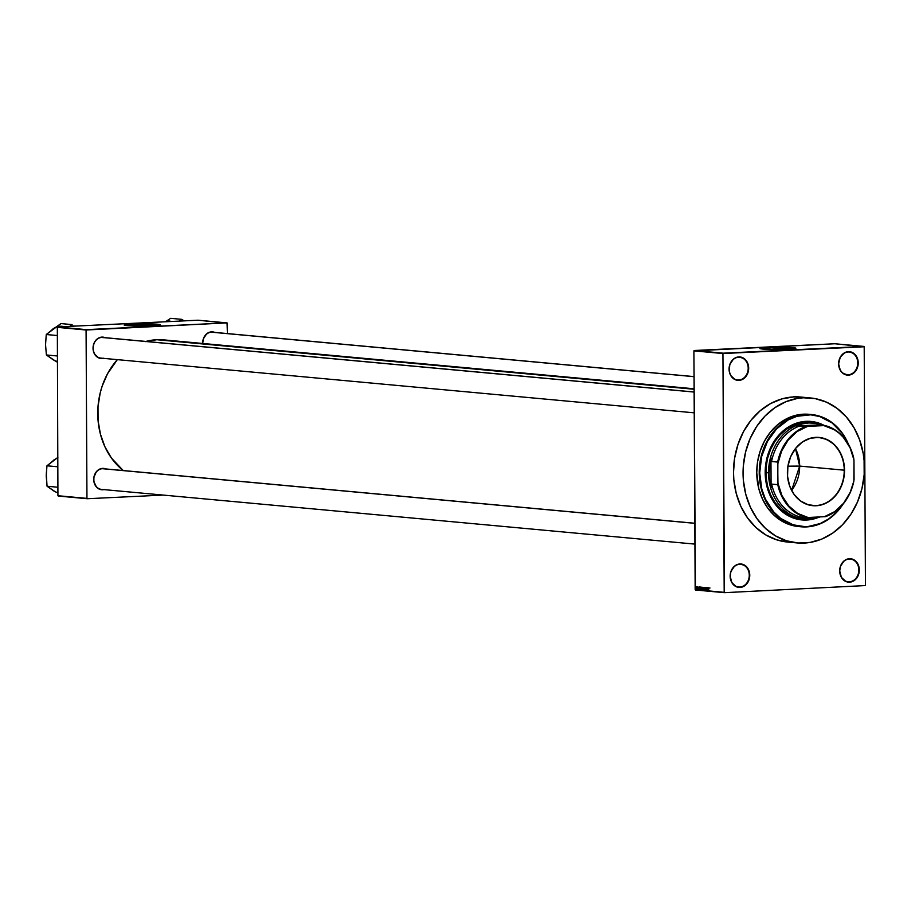 <?xml version="1.0" encoding="UTF-8"?>
<svg xmlns="http://www.w3.org/2000/svg" width="911" height="911" viewBox="0 0 911 911"><rect width="100%" height="100%" fill="white"/><g stroke="black" fill="none" stroke-linecap="round" stroke-linejoin="round"><path stroke-width="1.37" d="M848.175 351.999A11.41 9.497 95.3 0 0 838.724 363.842A11.41 9.497 95.3 0 0 848.3 374.774L848.483 375.127A11.752 9.782 -84.7 0 1 838.621 363.865A11.752 9.782 -84.7 0 1 848.369 351.669L848.175 351.999A11.41 9.497 -84.7 0 1 849.28 352.022A11.41 9.497 -84.7 0 1 857.741 363.591A11.41 9.497 -84.7 0 1 848.3 374.774A11.41 9.497 -84.7 0 1 847.184 374.74A11.41 9.497 -84.7 0 1 838.735 363.17A11.41 9.497 -84.7 0 1 848.175 351.999L844.622 352.739L840.238 357.271L838.621 363.865L840.306 370.31L843.028 373.419L848.483 375.127L853.926 372.895L856.613 369.524L858.23 362.931L856.545 356.486L853.823 353.377L848.369 351.669A11.752 9.782 -84.7 0 1 858.23 362.931A11.752 9.782 -84.7 0 1 848.483 375.127L846.091 374.569L848.3 374.774A11.41 9.497 95.3 0 0 857.752 362.92A11.41 9.497 95.3 0 0 848.175 351.999M849.257 559.047A11.41 9.497 95.3 0 0 839.805 570.89A11.41 9.497 95.3 0 0 849.382 581.822L849.576 582.186A11.752 9.782 -84.7 0 1 839.703 570.924A11.752 9.782 -84.7 0 1 849.451 558.716L849.257 559.047A11.41 9.497 -84.7 0 1 850.373 559.069A11.41 9.497 -84.7 0 1 858.822 570.639A11.41 9.497 -84.7 0 1 849.382 581.822A11.41 9.497 -84.7 0 1 848.266 581.799A11.41 9.497 -84.7 0 1 839.817 570.229A11.41 9.497 -84.7 0 1 849.257 559.047L847.537 559.035L844.019 560.96L840.432 566.391L839.703 570.924L841.4 577.358L845.818 581.469L849.576 582.186L855.008 579.943L857.695 576.572L859.312 569.979L857.627 563.545L853.208 559.434L849.451 558.716A11.752 9.782 -84.7 0 1 859.312 569.979A11.752 9.782 -84.7 0 1 849.576 582.186L847.173 581.617L849.382 581.822A11.41 9.497 95.3 0 0 858.834 569.979A11.41 9.497 95.3 0 0 849.257 559.047M739.709 564.296A11.41 9.497 95.3 0 0 730.258 576.139A11.41 9.497 95.3 0 0 739.823 587.071L740.017 587.436A11.752 9.782 -84.7 0 1 730.155 576.173A11.752 9.782 -84.7 0 1 739.891 563.966L739.709 564.296A11.41 9.497 -84.7 0 1 740.814 564.319A11.41 9.497 -84.7 0 1 749.263 575.9A11.41 9.497 -84.7 0 1 739.823 587.071A11.41 9.497 -84.7 0 1 738.719 587.048A11.41 9.497 -84.7 0 1 730.269 575.479A11.41 9.497 -84.7 0 1 739.709 564.296L737.99 564.285L734.46 566.209L730.873 571.652L730.155 576.173L731.84 582.619L736.259 586.718L740.017 587.436L745.449 585.204L748.136 581.833L749.764 575.228L748.99 570.776L745.357 565.685L739.891 563.966A11.752 9.782 -84.7 0 1 749.764 575.228A11.752 9.782 -84.7 0 1 740.017 587.436L737.625 586.866L739.823 587.071A11.41 9.497 95.3 0 0 749.275 575.228A11.41 9.497 95.3 0 0 739.709 564.296M738.627 357.249A11.41 9.497 95.3 0 0 729.164 369.092A11.41 9.497 95.3 0 0 738.741 380.024L738.935 380.388A11.752 9.782 -84.7 0 1 729.073 369.126A11.752 9.782 -84.7 0 1 738.81 356.918L738.627 357.249A11.41 9.497 -84.7 0 1 739.732 357.271A11.41 9.497 -84.7 0 1 748.182 368.841A11.41 9.497 -84.7 0 1 738.741 380.024A11.41 9.497 -84.7 0 1 737.637 380.001A11.41 9.497 -84.7 0 1 729.176 368.431A11.41 9.497 -84.7 0 1 738.627 357.249L736.897 357.237L733.378 359.162L729.791 364.594L729.267 371.403L730.759 375.56L735.177 379.671L738.935 380.388L742.681 379.318L747.054 374.785L748.5 370.481L747.908 363.728L744.264 358.638L738.81 356.918A11.752 9.782 -84.7 0 1 748.671 368.181A11.752 9.782 -84.7 0 1 738.935 380.388L736.543 379.819L738.741 380.024A11.41 9.497 95.3 0 0 748.193 368.181A11.41 9.497 95.3 0 0 738.627 357.249M134.19 324.327L134.202 325.887L134.19 324.327L154.278 324.475L156.396 325.17L150.201 325.796A14.496 0.934 179.7 0 1 135.34 325.922A14.496 0.934 179.7 0 1 127.699 325.136A14.496 0.934 179.7 0 1 134.19 324.327A14.496 0.934 179.7 0 1 149.051 324.202A14.496 0.934 179.7 0 1 156.692 324.988A14.496 0.934 179.7 0 1 150.201 325.796L130.102 325.637L127.984 324.954L134.19 324.327M160.142 324.897A17.981 1.162 -0.3 0 0 150.224 323.986A17.981 1.162 -0.3 0 0 132.266 324.145L132.266 324.009A17.981 1.162 179.7 0 1 150.702 323.86A17.981 1.162 179.7 0 1 160.177 324.828A17.981 1.162 179.7 0 1 152.126 325.842L160.097 324.715L150.736 323.86L133.78 323.94L124.215 325.011L133.655 325.99L152.126 325.842A17.981 1.162 179.7 0 1 133.689 325.99A17.981 1.162 179.7 0 1 124.215 325.022A17.981 1.162 179.7 0 1 132.266 324.009L132.266 324.145A17.981 1.162 -0.3 0 0 124.238 325.09M785.908 349.243A14.496 0.934 179.7 0 1 771.048 349.357A14.496 0.934 179.7 0 1 763.407 348.571A14.496 0.934 179.7 0 1 769.897 347.763L769.909 349.323L769.897 347.763L771.127 347.706L792.399 348.435L769.806 349.323L763.407 348.571L769.897 347.763A14.496 0.934 179.7 0 1 784.758 347.638A14.496 0.934 179.7 0 1 792.399 348.423A14.496 0.934 179.7 0 1 785.908 349.243M795.861 348.344A17.981 1.162 -0.3 0 0 785.942 347.421A17.981 1.162 -0.3 0 0 767.973 347.581L767.973 347.444A17.981 1.162 179.7 0 1 786.409 347.296A17.981 1.162 179.7 0 1 795.884 348.264A17.981 1.162 179.7 0 1 787.833 349.277L795.804 348.161L786.444 347.296L769.499 347.376L759.922 348.457L769.362 349.425L787.833 349.277A17.981 1.162 179.7 0 1 769.396 349.425A17.981 1.162 179.7 0 1 759.922 348.457A17.981 1.162 179.7 0 1 767.973 347.444L767.973 347.581A17.981 1.162 -0.3 0 0 759.956 348.526M215.007 332.492L209.837 332.128L206.626 333.881L203.358 338.846L202.709 343.47A10.716 8.916 -84.7 0 1 211.58 331.843L211.398 332.173A10.374 8.632 95.3 0 0 202.811 343.481A10.374 8.632 -84.7 0 1 211.398 332.173A10.374 8.632 -84.7 0 1 212.4 332.196L694.045 376.607M105.334 337.753L100.176 337.389L96.953 339.143L94.505 342.217L93.195 346.134L93.218 350.314L94.573 354.106L98.604 357.852L102.021 358.501A10.716 8.916 -84.7 0 1 93.036 348.23A10.716 8.916 -84.7 0 1 101.918 337.104L101.725 337.434A10.374 8.632 95.3 0 0 93.127 348.196A10.374 8.632 95.3 0 0 101.838 358.137A10.374 8.632 -84.7 0 1 100.825 358.114A10.374 8.632 -84.7 0 1 93.138 347.592A10.374 8.632 -84.7 0 1 101.725 337.434A10.374 8.632 -84.7 0 1 102.727 337.457L694.125 391.992M106.029 469.028L102.601 468.379L99.185 469.347L96.293 471.807L93.879 477.41L93.901 481.577L96.372 486.941L99.288 489.116L102.715 489.765A10.716 8.916 -84.7 0 1 93.719 479.505A10.716 8.916 -84.7 0 1 102.601 468.379L102.408 468.698A10.374 8.632 95.3 0 0 93.822 479.471A10.374 8.632 95.3 0 0 102.522 489.412A10.374 8.632 -84.7 0 1 101.508 489.389A10.374 8.632 -84.7 0 1 93.833 478.867A10.374 8.632 -84.7 0 1 102.408 468.698A10.374 8.632 -84.7 0 1 103.421 468.721L694.808 523.256M784.029 541.59A72.789 60.57 95.3 0 0 787.594 541.544L784.029 541.59L787.594 541.544M800.917 397.071L793.811 396.911L803.354 397.788A72.789 60.57 -84.7 0 1 810.426 397.948A72.789 60.57 -84.7 0 1 864.345 471.761A72.789 60.57 -84.7 0 1 804.117 543.07A72.789 60.57 -84.7 0 1 797.057 542.922L787.503 542.034A72.789 60.57 -84.7 0 1 733.583 468.22A72.789 60.57 -84.7 0 1 793.811 396.911L781.98 398.87L770.615 403.55L760.161 410.77L751.006 420.244L743.524 431.609L737.978 444.443L734.596 458.233L733.503 472.467L733.833 479.573L736.225 493.42L740.848 506.357L747.521 517.881L755.982 527.549L765.923 534.985L776.935 539.904L788.619 542.125M694.102 388.781L163.684 339.871A71.24 59.283 95.3 0 0 156.772 339.723L694.114 389.27L156.772 339.723L145.202 341.636M864.197 346.761L865.45 585.568L724.473 592.674L695.446 589.998L693.909 350.86L722.935 353.536L724.188 592.344L695.161 589.656L693.909 350.86L834.886 343.754L863.913 346.431L723.22 353.183L694.193 350.507L834.886 343.754L864.197 346.761L865.45 585.568L724.473 592.674L722.935 353.536L864.197 346.761M696.676 586.661L696.915 588.324L696.835 586.764L696.687 588.483L696.676 586.661L696.346 587.561M697.462 588.21L697.803 586.798L697.462 588.21M698.931 587.436L698.35 587.174L698.612 588.665L698.931 587.436L698.338 587.39L698.646 588.665L698.931 587.436M700.787 587.083L700.673 589.463L700.741 587.071M702.78 589.679L702.734 587.253L702.78 589.679M704.738 588.107L705.205 589.895L704.841 587.447L704.351 589.816L704.784 587.732L705.205 589.895L704.841 587.447L704.351 589.816L704.738 588.107M707.312 587.675L707.323 589.611L706.674 587.618L706.685 590.032L706.788 588.107L707.448 590.1L707.312 587.675L707.323 589.611L706.674 587.618L706.685 590.032L706.788 588.107L707.448 590.1L707.312 587.675M708.701 588.563L708.712 590.226L708.701 588.563M708.325 587.777L707.813 588.449L707.574 587.697L707.972 590.157L708.462 587.789L707.813 588.449L707.574 587.697L707.972 590.157L708.325 587.777M706.105 588.347L705.365 587.789L705.649 589.964L705.444 588.039L706.105 588.347L705.695 587.493L705.319 588.164L705.729 589.975L705.444 588.164L706.105 588.347M704.135 587.732L703.349 588.062L703.804 589.804L704.237 588.142L703.44 587.663L703.804 589.804L704.135 587.732M701.8 589.611L701.812 587.139L701.846 589.622M700.138 587.014L700.035 587.732L699.375 586.946L699.773 589.394L700.263 587.026L700.035 587.732L699.375 586.946L699.773 589.394L700.138 587.014M701.402 350.803L699.01 350.872L701.402 350.803M705.114 351.19L702.893 351.225L705.08 351.145M709.589 351.555L707.209 351.623L709.589 351.555M708.576 351.464L705.911 351.509L708.576 351.464M705.547 351.27L703.588 351.293L705.547 351.27M697.268 350.621L699.067 350.587L697.302 350.633M57.051 327.322L86.078 329.998L86.955 498.397L57.928 495.721L57.336 326.958L198.029 320.205L227.055 322.893L86.363 329.634L57.336 326.958L198.029 320.205L227.34 323.223L227.397 333.574L227.055 322.893L86.078 329.998L57.336 326.958L57.928 495.721L86.955 498.397L86.078 329.998L57.051 327.322M163.274 495.083L87.251 498.727L58.224 496.051L87.251 498.727L163.274 495.083M103.945 489.606A10.716 8.916 -84.7 0 1 102.715 489.765L104.458 489.48M103.25 358.342A10.716 8.916 -84.7 0 1 102.021 358.501L103.763 358.205M168.364 340.532L156.772 339.723A71.24 59.283 95.3 0 0 145.931 341.431M117.348 359.64L107.566 373.681L102.134 386.23L100.21 392.892L98.012 406.67L98.081 420.609L100.426 434.171L104.947 446.834L111.472 458.108L123.236 470.554A71.24 59.283 95.3 0 1 117.348 359.64M797.057 542.922A72.789 60.57 -84.7 0 1 743.137 469.108A72.789 60.57 -84.7 0 1 803.354 397.788L793.811 396.911A72.789 60.57 -84.7 0 1 800.871 397.071L800.837 397.059M724.473 592.674L695.161 589.656L724.473 592.674M722.935 353.536L693.909 350.86L722.935 353.536M104.412 468.88A10.374 8.632 95.3 0 0 102.408 468.698L102.601 468.379A10.716 8.916 -84.7 0 1 105.847 468.949M103.729 337.617A10.374 8.632 95.3 0 0 101.725 337.434L101.918 337.104A10.716 8.916 -84.7 0 1 105.164 337.674M213.39 332.356A10.374 8.632 95.3 0 0 211.398 332.173L211.58 331.843A10.716 8.916 -84.7 0 1 214.825 332.413M795.884 348.264L776.218 347.353L759.922 348.594M160.177 324.976L142.264 323.895L124.215 325.147M708.61 351.589L707.471 351.635L708.61 351.589M703.577 351.145L703.007 351.236M703.076 351.065L704.055 351.099L703.053 351.088M702.415 350.894L699.899 350.94L702.415 350.894M700.582 350.872L699.899 350.94M702.051 350.894L700.16 350.974L702.051 350.894M700.411 350.826L699.272 350.872L700.411 350.826M708.849 587.789L708.587 588.574M708.189 588.768L708.029 589.907L708.189 588.768M705.729 589.975L706.071 589.349M705.945 589.326L706.902 589.645M705.695 587.493L705.319 588.164M703.451 588.506L704.078 587.595L703.793 589.519L703.793 587.606M704.146 588.552L704.135 589.497M702.563 589.03L703.155 588.654L703.155 589.406L702.563 589.007L703.155 588.688L703.03 589.417L702.563 589.007M703.155 588.517L702.575 588.54L703.155 588.517M702.529 587.925L703.144 587.527L703.155 588.404L702.529 587.948L703.144 587.561L703.03 588.415L702.529 587.948M702.768 587.265L702.404 587.937M701.447 588.324L702.085 587.401L701.8 589.337L701.789 587.424M702.142 588.369L702.13 589.315M701.026 587.379L701.037 589.235L700.457 588.267L701.151 587.344L701.037 589.235L700.457 588.267L701.026 587.379M699.99 588.005L699.83 589.155L699.99 588.005M698.464 587.379L699.75 587.037M699.819 588.358L698.896 588.404M696.687 588.483L697.017 587.595M696.904 587.595L696.949 588.221M703.839 589.519L704.977 589.463M701.891 589.315L702.985 589.28M700.502 587.686L701.914 587.299M696.471 587.561L697.815 586.866M696.767 588.199L697.86 588.176M844.246 470.19A34.06 28.343 95.3 0 0 815.664 437.553A34.06 28.343 95.3 0 0 787.446 472.911L787.389 472.934A34.265 28.514 -84.7 0 1 815.778 437.36A34.265 28.514 -84.7 0 1 844.531 470.19L799.676 466.079A34.06 28.343 95.3 0 0 795.485 448.679L799.676 466.079L787.969 466.17L799.676 466.079L791.648 490.312A34.06 28.343 95.3 0 0 799.676 466.079L844.246 470.19A34.06 28.343 -84.7 0 1 812.714 505.468A34.06 28.343 -84.7 0 1 787.446 472.911A34.06 28.343 -84.7 0 1 818.978 437.633A34.06 28.343 -84.7 0 1 844.246 470.19L844.019 476.886L842.424 483.377L839.817 489.423L836.287 494.775L831.982 499.228L827.063 502.633L821.711 504.831L816.142 505.753L807.841 504.683L800.234 500.754L793.993 494.309L789.632 485.916L787.548 476.271L787.901 466.227L790.68 456.65L795.633 448.349L802.34 442.04L810.209 438.282L818.579 437.394L826.732 439.444L833.952 444.249L839.612 451.423L843.244 460.317L844.531 470.19A34.265 28.514 -84.7 0 1 816.142 505.753A34.265 28.514 -84.7 0 1 787.389 472.934L787.446 472.911A34.06 28.343 95.3 0 0 816.028 505.537A34.06 28.343 95.3 0 0 844.246 470.19M771.663 484.105L771.105 487.784A48.067 40.004 -84.7 0 1 769.009 472.843L768.531 472.843A48.408 40.289 95.3 0 0 819.968 516.924A48.408 40.289 -84.7 0 1 804.447 519.111A48.408 40.289 -84.7 0 1 768.531 472.843L765.855 472.593L768.531 472.843A48.408 40.289 -84.7 0 1 813.341 422.704A48.408 40.289 -84.7 0 1 823.897 425.437A48.408 40.289 95.3 0 0 768.531 472.843L771.105 487.784L770.957 457.721L769.009 472.843A48.067 40.004 -84.7 0 1 770.957 457.721L771.549 461.501A47.03 39.139 -84.7 0 1 799.983 425.881L821.403 424.777L815.197 423.262L808.831 422.955L802.477 423.866L796.294 425.972A48.067 40.004 -84.7 0 1 821.403 424.777L818.864 424.97L823.886 425.619L806.087 426.439L796.294 425.972L821.403 424.777L818.864 424.97L824.967 425.539A47.03 39.139 -84.7 0 1 853.766 458.415A47.03 39.139 95.3 0 0 824.967 425.539L807.567 426.394L797.148 431.529L788.266 439.933L781.661 450.934L777.857 463.619L777.778 484.663L771.663 484.105L771.105 487.784L770.957 457.721L771.549 461.501L777.652 462.071L777.96 483.149L781.889 495.459L788.619 505.821L797.569 513.371L808.046 517.505L825.446 516.639A47.03 39.139 95.3 0 0 853.88 481.019L853.96 459.964L850.031 447.654L843.313 437.303L839.065 433.124L834.351 429.741L823.886 425.619A46.689 38.843 -84.7 0 1 853.96 459.964L854.062 479.505A46.689 38.843 -84.7 0 1 824.364 516.719L834.772 511.583L843.654 503.179L850.27 492.179L853.88 481.019A47.03 39.139 -84.7 0 1 825.446 516.639L808.046 517.505A46.689 38.843 -84.7 0 1 777.96 483.149L777.778 484.663L771.663 484.105A47.03 39.139 95.3 0 0 800.462 516.981A47.03 39.139 -84.7 0 1 771.663 484.105M796.772 517.084L806.565 517.55A47.03 39.139 -84.7 0 1 777.778 484.663A47.03 39.139 95.3 0 0 806.565 517.55L796.772 517.084L802.978 518.587L809.332 518.894L819.114 516.97A48.067 40.004 -84.7 0 1 796.772 517.084M799.983 425.881A47.03 39.139 95.3 0 0 771.549 461.501L777.652 462.071A47.03 39.139 -84.7 0 1 806.087 426.439L799.983 425.881M806.087 426.439A47.03 39.139 95.3 0 0 777.652 462.071L777.857 463.619A46.689 38.843 -84.7 0 1 807.567 426.394L806.087 426.439M801.771 519.908A49.456 41.154 95.3 0 0 806.486 520.01L806.668 520.022A49.456 41.154 -84.7 0 1 801.874 519.919A49.456 41.154 -84.7 0 1 765.24 469.78A49.456 41.154 -84.7 0 1 806.155 421.326L814.206 421.895L824.284 425.471A49.456 41.154 -84.7 0 0 810.949 421.44A49.456 41.154 -84.7 0 0 806.155 421.326L798.116 422.67L790.395 425.847L783.289 430.744L777.083 437.178L771.993 444.91L768.224 453.621L765.923 462.993L765.411 477.478L767.039 486.895L770.171 495.686L774.703 503.51L783.722 512.802L790.873 517.027L798.628 519.464L806.668 520.022L816.347 518.097A49.456 41.154 95.3 0 1 806.486 520.01L801.771 519.908M842.242 505.104A56.026 46.62 -84.7 0 1 806.702 526.581A56.026 46.62 -84.7 0 1 759.706 472.923A56.026 46.62 -84.7 0 1 806.121 414.778L806.121 414.778A56.026 46.62 -84.7 0 1 847.936 443.395L842.333 433.477L832.119 422.955L819.695 416.532L810.699 414.824L797.011 416.281L788.266 419.891L776.559 428.887L767.415 441.482L761.63 456.593L759.706 472.923L761.801 489.048L765.365 499.012L773.598 511.788L780.704 518.405L793.139 524.827L806.52 526.911A56.368 46.905 95.3 0 0 842.948 504.284A56.368 46.905 -84.7 0 1 806.52 526.911A56.368 46.905 -84.7 0 1 801.042 526.786A56.368 46.905 -84.7 0 1 759.296 469.632A56.368 46.905 -84.7 0 1 805.928 414.414A56.368 46.905 -84.7 0 1 811.394 414.528A56.368 46.905 -84.7 0 1 848.471 444.317A56.368 46.905 95.3 0 0 805.928 414.414L803.445 414.186L805.928 414.414A56.368 46.905 95.3 0 0 759.227 472.911A56.368 46.905 95.3 0 0 806.52 526.911L820.253 523.529L828.691 518.928L836.264 512.472L842.698 504.409M811.394 414.528L808.911 414.3A56.368 46.905 95.3 0 0 803.445 414.186L808.957 414.311M804.447 519.111L801.771 518.871A48.408 40.289 -84.7 0 1 765.912 469.78A48.408 40.289 -84.7 0 1 805.973 422.351A48.408 40.289 -84.7 0 1 810.665 422.453A48.408 40.289 -84.7 0 1 811.997 422.602M803.354 397.788L797.41 398.426L785.76 401.762L774.794 407.741L764.944 416.122L756.585 426.599L750.038 438.76L745.551 452.129L743.308 466.204L743.387 480.45L745.779 494.309L750.402 507.245L757.075 518.769L765.536 528.426L775.466 535.862L786.489 540.792L798.173 543.013L810.061 542.432L821.722 539.096L832.688 533.129L842.538 524.736L850.897 514.26L857.445 502.109L861.92 488.729L864.175 474.654L864.095 460.419L863.184 453.405L859.665 439.945L853.983 427.658L846.387 417.01L837.141 408.413L826.607 402.206L815.208 398.619L803.354 397.788M799.425 526.626L790.384 524.918L781.843 521.103L774.156 515.341L767.597 507.86L762.439 498.932L758.852 488.922L756.745 472.684L757.588 461.672L760.207 450.991L764.5 441.061L770.307 432.247L777.39 424.913L785.487 419.322L794.278 415.701L803.445 414.186A56.368 46.905 95.3 0 0 756.813 469.404A56.368 46.905 95.3 0 0 798.56 526.558L801.042 526.786M817.486 517.778L806.668 520.022A49.456 41.154 -84.7 0 0 817.486 517.778M810.858 421.429A49.456 41.154 95.3 0 1 824.091 425.46L814.013 421.873M802.523 518.928L794.745 517.459L787.423 514.18L780.818 509.238L775.181 502.804L770.74 495.14L767.677 486.542L766.083 477.318L766.026 467.855L767.529 458.484L770.512 449.59L774.862 441.505L780.42 434.547L786.967 428.967L794.267 424.993L802.01 422.772L810.642 422.453M211.398 332.173L694.045 376.676L211.398 332.173M184.147 320.877L181.744 319.351L170.664 318.326L181.744 319.351L179.421 321.105L183.988 320.797A19.12 15.92 95.3 0 0 179.513 321.002L181.744 319.351L184.147 320.877M165.346 321.811L170.664 318.326L165.346 321.811M169.913 321.002A17.742 14.758 95.3 0 0 166.235 321.731M694.808 523.324L102.408 468.698L694.808 523.324M52.098 489.708L53.715 490.915A17.742 14.758 95.3 0 0 57.917 492.669M55.457 491.86L47.053 486.235L57.883 487.237L47.053 486.235L46.233 475.941L46.951 465.794L57.883 457.413L51.95 461.615M57.78 466.785L46.951 465.794L57.78 466.785M53.715 490.915L47.053 486.235L46.279 474.107L46.951 465.794L55.286 459.144M57.735 458.108A17.742 14.758 95.3 0 0 53.555 460.26M694.125 392.06L101.725 337.434L694.125 392.06M69.84 326.263L69.84 326.263A19.12 15.92 -84.7 0 1 72.083 325.967A19.12 15.92 95.3 0 0 69.84 326.263L72.071 324.612L61.003 323.587L72.071 324.612L69.84 326.263M51.415 358.444L57.382 362.202L53.02 359.651A17.742 14.758 95.3 0 0 57.222 361.405M54.762 360.585L46.37 354.96L57.199 355.962L46.37 354.96L45.55 344.677L46.256 334.519L61.003 323.587L51.267 330.351M74.486 326.138L74.326 326.047A19.12 15.92 95.3 0 0 72.083 325.967A19.12 15.92 -84.7 0 1 74.326 326.047L74.486 326.138M57.086 335.521L46.256 334.519L57.086 335.521M45.55 344.665L46.256 334.519L54.592 327.88M63.941 326.639A17.742 14.758 95.3 0 0 52.861 328.985M53.02 359.651L46.37 354.96L45.55 344.677M708.838 588.073L709.988 588.016M705.649 587.777L706.811 587.72M703.759 587.606L704.92 587.549M702.734 588.677L703.896 588.62M702.711 587.538L703.861 587.481M701.766 587.424L702.916 587.367M697.553 588.255L698.703 588.199M793.902 396.422L810.426 397.948M694.922 544.106L101.508 489.389M100.825 358.114L694.228 412.831"/></g></svg>
